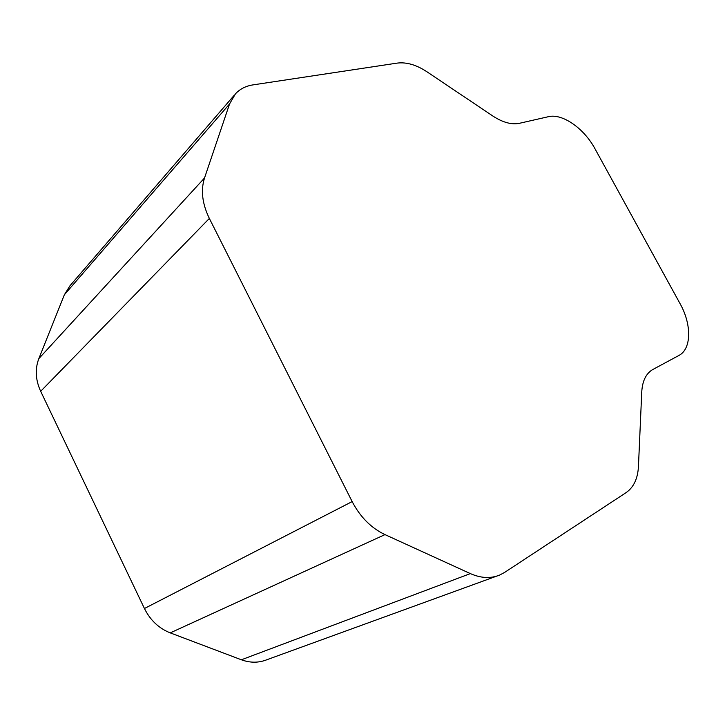 <?xml version="1.0" encoding="UTF-8"?>
<svg xmlns="http://www.w3.org/2000/svg" width="725" height="725" viewBox="0 0 725 725"><rect width="100%" height="100%" fill="white"/><g stroke="black" fill="none" stroke-linecap="round" stroke-linejoin="round"><path stroke-width="1.09" d="M209.353 218.442L352.151 501.591C360.216 517.016 371.155 528.018 384.975 534.606L470.362 573.602C480.92 578.251 490.707 578.731 499.715 575.034L504.618 572.415L626.146 492.592C633.677 487.3 637.783 478.618 638.444 466.547L641.761 391.736C642.45 380.707 646.183 373.266 652.971 369.424L678.827 355.504C691.623 349.051 691.804 324.428 680.05 303.639L594.98 148.77C584.114 128.443 562.355 113.154 548.399 116.698L519.408 123.304C511.623 124.908 502.751 122.471 492.782 115.982L426.962 71.793C416.404 64.842 406.489 61.942 397.209 63.102L252.925 84.898C245.802 86.003 239.984 88.976 235.471 93.815L229.562 103.947L204.523 177.988C200.626 190.267 202.23 203.761 209.353 218.442L40.682 391.31C35.498 379.954 34.882 369.052 38.842 358.621L64.344 294.812L70.008 285.713L234.438 95.011M40.682 391.31L144.438 608.511L352.151 501.591M496.761 576.103L267.072 659.659C258.825 662.976 250.261 663.022 241.38 659.786L170.257 632.88C158.884 628.357 150.274 620.237 144.438 608.511M204.523 177.988L38.842 358.621M64.344 294.812L229.562 103.947M470.362 573.602L241.38 659.786M170.257 632.88L384.975 534.606"/></g></svg>
